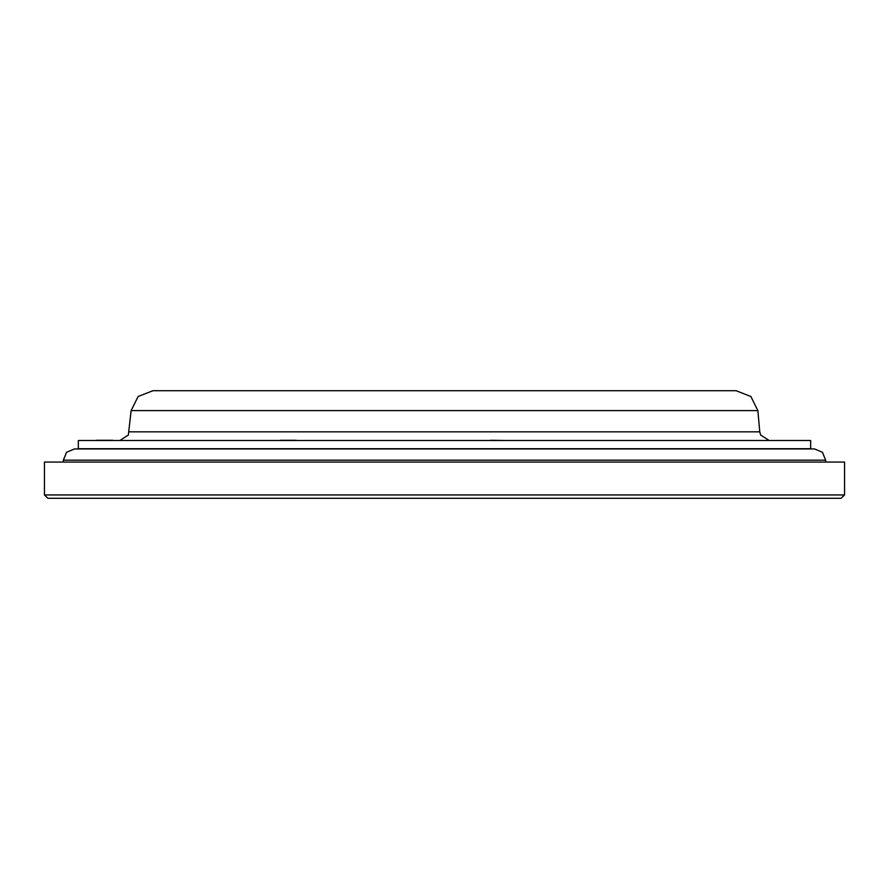 <?xml version="1.0" encoding="UTF-8"?>
<svg xmlns="http://www.w3.org/2000/svg" width="889" height="889" viewBox="0 0 889 889"><rect width="100%" height="100%" fill="white"/><g stroke="black" fill="none" stroke-linecap="round" stroke-linejoin="round"><path stroke-width="1.33" d="M825.692 462.102L825.692 460.191L822.414 452.268L814.491 448.989L74.509 448.989L66.586 452.268L63.308 460.191L63.308 462.102M370.491 448.989L365.257 448.712M465.38 440.522L810.668 440.522L810.668 448.712L78.332 448.712L78.332 440.522L465.38 440.522M131.116 410.64L757.884 410.64L750.872 396.438L736.103 390.693L152.897 390.693L138.128 396.438L131.116 410.64L128.383 435.054L119.737 440.522M841.138 498.307L47.862 498.307L841.138 498.307L844.55 494.895L844.55 462.102L44.45 462.102L44.45 494.895L47.862 498.307M398.839 440.522L382.437 440.522M490.561 440.244L506.563 440.522M592.619 440.522L609.009 440.522M679.763 440.522L696.154 440.522M743.082 440.522L759.473 440.522M776.364 440.522L792.766 440.522M96.234 440.244L112.636 440.244M129.527 440.522L145.918 440.522M192.846 440.522L209.237 440.522M280.391 440.244L295.981 440.244M825.692 460.191L63.308 460.191M757.884 410.64L759.728 431.787L129.272 431.787M844.55 494.895L44.45 494.895M754.105 448.712L754.65 448.989M134.895 448.712L134.35 448.989M759.728 431.787L760.617 435.054L769.263 440.522"/></g></svg>
